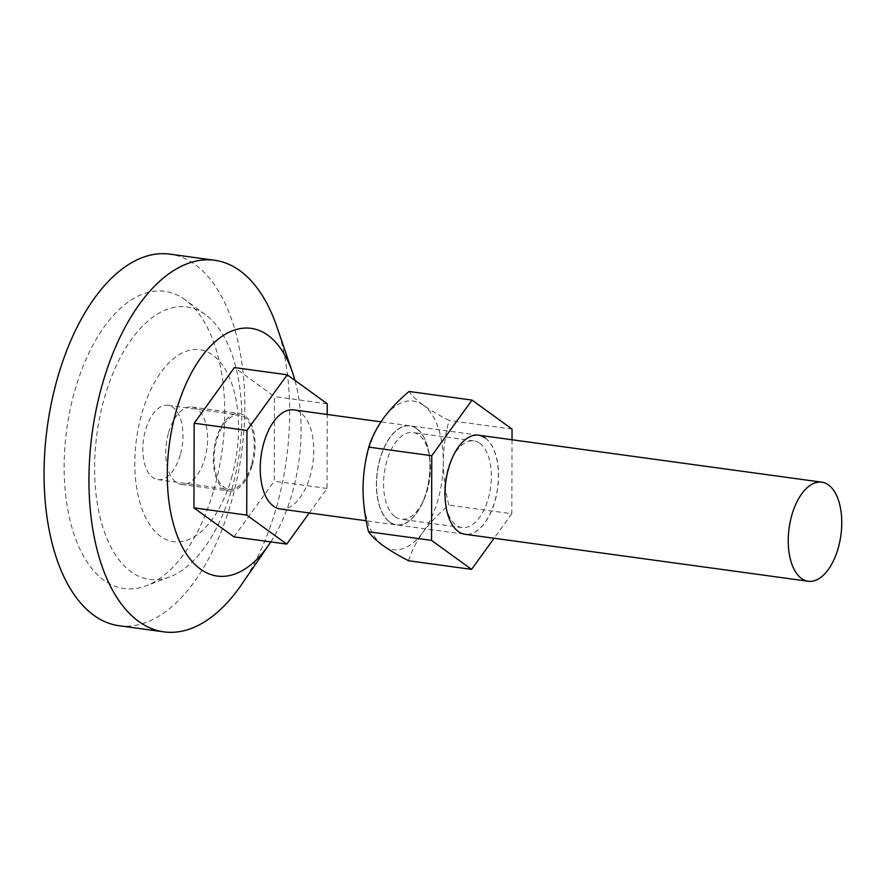 <?xml version="1.0" encoding="UTF-8"?>
<svg xmlns="http://www.w3.org/2000/svg" width="886" height="886" viewBox="0 0 886 886"><rect width="100%" height="100%" fill="white"/><g stroke="black" fill="none" stroke-linecap="round" stroke-linejoin="round"><path stroke-width="0.66" stroke-dasharray="4.43 3.32" d="M252.255 465.294A39.062 20.411 97.8 0 0 239.497 413.507A39.062 20.411 97.8 0 0 216.14 439.135A39.062 20.411 97.8 0 0 228.898 490.922A39.062 20.411 97.8 0 0 252.255 465.294M168.617 432.634A39.062 20.411 -82.2 0 1 191.974 407.006A39.062 20.411 -82.2 0 1 204.732 458.793A39.062 20.411 -82.2 0 1 181.375 484.42A39.062 20.411 -82.2 0 1 168.617 432.634M231.744 489.227A137.518 71.866 97.8 0 0 205.53 314.74A137.518 71.866 97.8 0 0 104.637 397.138A137.518 71.866 97.8 0 0 104.725 532.807A137.518 71.866 97.8 0 0 169.647 576.93A137.518 71.866 97.8 0 0 231.744 489.227M231.456 478.152A96.884 50.635 97.8 0 0 212.828 355.109A96.884 50.635 97.8 0 0 141.893 413.275A96.884 50.635 97.8 0 0 160.521 536.318A96.884 50.635 97.8 0 0 231.456 478.152M213.77 490.157A150.011 78.4 97.8 0 0 185.163 299.811A150.011 78.4 97.8 0 0 75.1 389.696A150.011 78.4 97.8 0 0 75.199 537.702A150.011 78.4 97.8 0 0 146.013 585.834A150.011 78.4 97.8 0 0 213.77 490.157M119.001 625.715A187.522 97.992 97.8 0 0 231.102 502.716A187.522 97.992 97.8 0 0 169.868 254.138M241.701 584.372A187.522 97.992 97.8 0 0 275.978 508.863A187.522 97.992 97.8 0 0 276.941 326.934M270.806 541.9A125.015 65.331 97.8 0 0 291.97 494.078A125.015 65.331 97.8 0 0 294.96 380.404M180.246 455.016A37.5 19.603 -82.2 0 1 157.83 479.614A37.5 19.603 -82.2 0 1 145.581 429.898A37.5 19.603 -82.2 0 1 167.997 405.301A37.5 19.603 -82.2 0 1 180.246 455.016M251.524 464.773A37.5 19.603 -82.2 0 1 229.109 489.371A37.5 19.603 -82.2 0 1 216.86 439.655A37.5 19.603 -82.2 0 1 239.275 415.058A37.5 19.603 -82.2 0 1 251.524 464.773M280.209 508.985A50.004 26.137 97.8 0 0 310.111 476.181A50.004 26.137 97.8 0 0 293.775 409.897M233.959 536.861L274.228 481.22L274.461 396.574L234.425 367.568M309.28 512.961L327.023 488.441L327.222 414.482M327.023 488.441L274.228 481.22M327.255 403.794L274.461 396.574M389.796 522.12A50.004 26.137 97.8 0 0 422.677 502.417A50.004 26.137 97.8 0 0 429.234 454.507A50.004 26.137 97.8 0 0 416.785 428.602A50.004 26.137 97.8 0 0 383.904 448.305A50.004 26.137 97.8 0 0 377.347 496.215A50.004 26.137 97.8 0 0 389.796 522.12M395.178 516.782A43.757 22.87 97.8 0 0 401.048 519.218A43.757 22.87 97.8 0 0 423.951 499.538A43.757 22.87 97.8 0 0 429.688 457.619A43.757 22.87 97.8 0 0 418.801 434.948A43.757 22.87 97.8 0 0 412.92 432.512A43.757 22.87 97.8 0 0 385.344 466.911A43.757 22.87 97.8 0 0 395.178 516.782M416.686 428.691A49.893 26.071 -82.2 0 1 429.101 454.551A49.893 26.071 -82.2 0 1 422.567 502.34A49.893 26.071 -82.2 0 1 389.751 522.009A49.893 26.071 -82.2 0 1 377.336 496.149A49.893 26.071 -82.2 0 1 383.882 448.36A49.893 26.071 -82.2 0 1 416.686 428.691M485.163 437.961A50.004 26.137 -82.2 0 1 496.393 494.953A50.004 26.137 -82.2 0 1 464.884 534.258A50.004 26.137 -82.2 0 1 458.162 531.478A50.004 26.137 -82.2 0 1 445.724 505.574A50.004 26.137 -82.2 0 1 452.281 457.663A50.004 26.137 -82.2 0 1 478.44 435.17A50.004 26.137 -82.2 0 1 478.506 435.181M485.295 437.972A50.004 26.137 -82.2 0 1 496.525 494.975A50.004 26.137 -82.2 0 1 465.017 534.28L366.184 520.758M479.78 443.299A43.757 22.87 -82.2 0 1 489.604 493.17A43.757 22.87 -82.2 0 1 462.027 527.569A43.757 22.87 -82.2 0 1 456.157 525.132A43.757 22.87 -82.2 0 1 445.27 502.462A43.757 22.87 -82.2 0 1 451.007 460.543A43.757 22.87 -82.2 0 1 473.899 440.863A43.757 22.87 -82.2 0 1 479.78 443.299M416.653 428.58A50.004 26.137 -82.2 0 1 429.101 454.496A50.004 26.137 -82.2 0 1 422.544 502.395A50.004 26.137 -82.2 0 1 389.663 522.109A50.004 26.137 -82.2 0 1 380.05 458.594A50.004 26.137 -82.2 0 1 416.653 428.58M408.579 560.76C411.536 551.181 416.354 541.645 423.054 532.165C430.075 522.696 438.67 513.681 448.848 505.12C445.259 490.8 443.41 476.435 443.299 462.016C443.487 447.607 445.414 433.763 449.08 420.473C438.88 415.224 430.319 410.129 423.397 405.201C416.708 400.25 411.924 395.677 409.044 391.468M512.03 439.777L511.82 513.736L448.848 505.12M511.82 513.736L494.078 538.256M512.053 429.09L449.08 420.473M423.397 405.201A75.011 39.194 97.8 0 0 383.261 418.524A75.011 39.194 97.8 0 0 363.005 488.662A75.011 39.194 -82.2 0 0 382.907 545.488A75.011 39.194 97.8 0 0 423.054 532.165A75.011 39.194 97.8 0 0 443.299 462.016A75.011 39.194 97.8 0 0 423.397 405.201M191.974 407.006L239.497 413.507M205.53 314.74L185.163 299.811M169.647 576.93L146.013 585.834M181.375 484.42L228.898 490.922M157.83 479.614L229.109 489.371M478.44 435.17L380.958 421.836M167.997 405.301L239.275 415.058M429.688 457.619L429.234 454.507M423.951 499.538L422.677 502.417M462.027 527.569L401.048 519.218M473.899 440.863L412.92 432.512M445.27 502.462L445.724 505.574M451.007 460.543L452.281 457.663"/><path stroke-width="1.33" d="M294.96 380.404A125.015 65.331 97.8 0 0 292.613 372.796L276.941 326.934A187.522 97.992 97.8 0 0 214.744 260.285L169.868 254.138A187.522 97.992 97.8 0 0 57.767 377.137A187.522 97.992 97.8 0 0 119.001 625.715L163.888 631.862A187.522 97.992 97.8 0 0 241.701 584.372L269.123 544.414A125.015 65.331 97.8 0 0 270.806 541.9M214.744 260.285A187.522 97.992 97.8 0 0 102.643 383.284A187.522 97.992 97.8 0 0 163.888 631.862M292.613 372.796A125.015 65.331 97.8 0 0 234.845 329.935A125.015 65.331 97.8 0 0 176.414 410.362A125.015 65.331 97.8 0 0 187.378 555.378A125.015 65.331 97.8 0 0 269.123 544.414M791.885 514.976A50.004 26.137 97.8 0 0 808.22 581.26A50.004 26.137 97.8 0 0 838.112 548.456A50.004 26.137 97.8 0 0 821.776 482.172A50.004 26.137 97.8 0 0 791.885 514.976M380.958 421.836L293.775 409.897A50.004 26.137 97.8 0 0 263.884 442.701A50.004 26.137 97.8 0 0 280.209 508.985L366.184 520.758M327.222 414.482L327.255 403.794L287.23 374.8L234.425 367.568L194.167 423.209L193.934 507.855L233.959 536.861L286.765 544.082L309.28 512.961M287.23 374.8L246.961 430.441L246.729 515.087L286.765 544.082M246.961 430.441L194.167 423.209M246.729 515.087L193.934 507.855M808.22 581.26L465.017 534.28A50.004 26.137 -82.2 0 1 458.295 531.5A50.004 26.137 -82.2 0 1 447.065 474.497A50.004 26.137 -82.2 0 1 478.573 435.192A50.004 26.137 -82.2 0 1 485.295 437.972M431.77 455.736L472.028 400.095L409.044 391.468C398.844 400.062 390.25 409.077 383.261 418.524C376.55 428.027 371.721 437.562 368.786 447.12C365.121 460.443 363.194 474.287 363.005 488.662C363.127 503.115 364.966 517.479 368.554 531.766L431.537 540.382L431.77 455.736L368.786 447.12M431.537 540.382L471.562 569.377L408.579 560.76C398.39 555.511 389.829 550.416 382.907 545.488C376.218 540.538 371.433 535.964 368.554 531.766M494.078 538.256L471.562 569.377M472.028 400.095L512.053 429.09L512.03 439.777M478.506 435.181A50.004 26.137 -82.2 0 1 485.163 437.961M821.776 482.172L478.573 435.192"/></g></svg>
